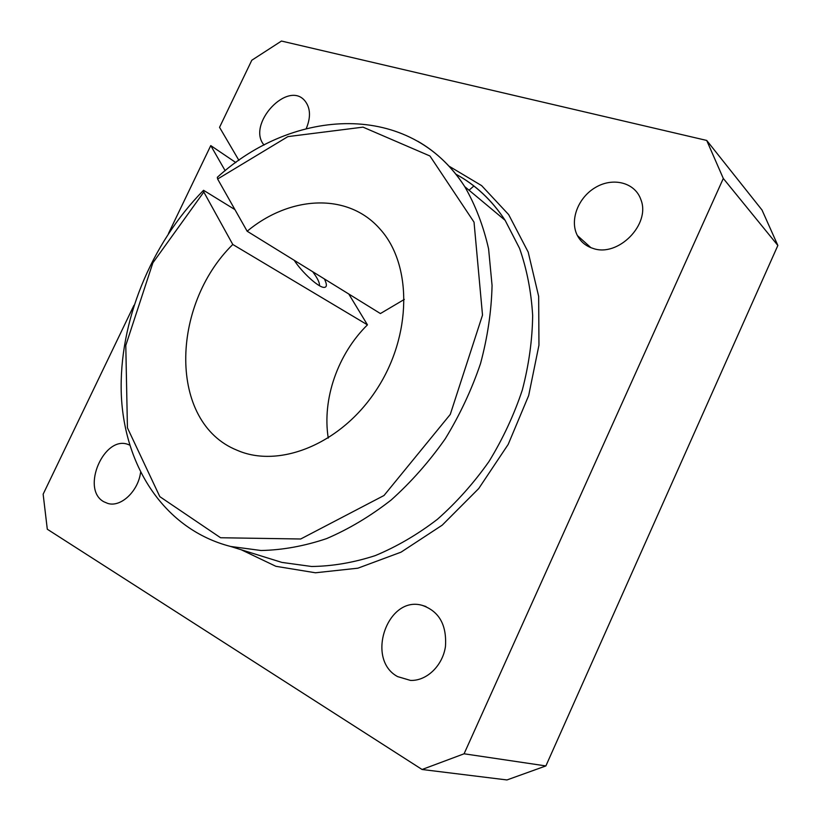 <?xml version="1.0" encoding="UTF-8"?>
<svg xmlns="http://www.w3.org/2000/svg" width="821" height="821" viewBox="0 0 821 821"><rect width="100%" height="100%" fill="white"/><g stroke="black" fill="none" stroke-linecap="round" stroke-linejoin="round"><path stroke-width="1.23" d="M133.936 305.361L43.144 494.191L47.3 529.227L422.076 769.493L464.081 753.791L723.301 178.455L706.717 140.442L281.459 41.05L251.801 60.241L219.546 127.337L238.921 160.382M706.717 140.442L762.011 210.012L777.856 245.458L723.301 178.455M306.254 128.589C310.902 117.331 310.523 108.167 305.104 101.096C287.997 79.36 246.218 124.535 264.064 145.06M592.947 248.373C617.987 257.65 651.074 224.205 640.821 199.462C634.992 182.519 613.113 176.997 595.687 187.332C578.138 197.368 569.374 220.315 577.389 235.545C580.734 241.846 585.917 246.126 592.947 248.373M129.677 445.095L128.61 444.664C104.339 434.196 80.325 489.326 103.898 501.785L107.787 503.427C120.769 507.604 138.164 491.317 140.555 472.506M397.59 676.596L410.449 680.404C426.653 681.153 442.724 665.677 445.464 646.445C446.87 624.832 439.05 611.111 422.015 605.293C387.481 595.461 365.283 659.242 397.59 676.596M225.18 170.727L210.761 145.594L168.469 233.544M422.076 769.493L506.957 779.95L545.883 765.931L777.856 245.458M464.081 753.791L545.883 765.931M235.853 162.568L210.761 145.594M404.343 299.408L380.41 313.55L247.162 231.235L217.627 179.019L287.914 136.604L363.015 127.142L429.947 155.99L474.035 222.163L482.512 315.11L450.267 414.431L384.002 495.504L300.691 538.997L220.572 537.745L159.828 496.654L127.429 427.823L125.787 345.425L152.86 262.864L203.813 192.022L203.546 190.298L234.919 209.591M203.813 192.022L232.784 244.473L367.449 324.849C337.841 354.015 322.027 398.934 328.246 438.096M348.781 294.01L367.449 324.849M294.185 260.278C302.344 272.757 318.374 287.309 323.905 287.391C326.994 287.453 327.169 284.641 324.418 278.966M217.339 177.315L217.627 179.019M247.162 231.235C289.936 195.593 348.114 192.176 380.236 229.295C412.234 264.619 412.08 335.543 376.562 389.636C341.331 443.945 279.243 468.935 236.951 450.185C168.233 422.538 170.501 305.545 232.784 244.473M319.41 285.677C319.862 282.978 317.624 278.34 312.719 271.73M448.913 166.099L481.619 185.618L508.661 214.609L528.19 252.088L538.658 296.381L538.956 345.159L528.673 395.558L508.199 444.397L478.735 488.536L442.201 525.173L401.038 552.164L357.905 568.183L315.418 572.781L275.887 566.305L241.241 549.762M455.747 174.103C475.359 184.756 491.82 200.16 505.131 220.315L519.56 248.363C526.846 269.155 531.218 291.517 532.665 315.469C532.336 340.007 528.888 364.852 522.32 390.016C514.008 414.954 502.904 438.773 489.018 461.474C473.738 483.138 456.517 502.421 437.377 519.334C417.437 534.594 396.717 546.694 375.218 555.622C353.625 562.621 332.423 566.244 311.6 566.49L281.88 562.406L266.989 557.777M417.745 141.233C436.372 151.895 452.032 167.022 464.737 186.624C475.431 205.147 483.384 225.898 488.598 248.886L492.066 285.462C491.451 311.118 487.602 337.154 480.521 363.58C471.623 389.801 459.863 414.882 445.228 438.835C429.167 461.7 411.147 482.101 391.165 500.01C370.394 516.204 348.884 529.063 326.614 538.597C304.304 546.109 282.445 550.07 261.057 550.501L230.639 546.468C164.467 529.494 124.187 466.307 121.303 394.388C118.665 322.089 150.715 244.104 203.403 190.441M217.329 177.315C293.836 107.428 410.141 100.973 464.737 186.624L505.131 220.315C491.861 200.098 475.4 184.704 455.778 174.134M230.639 546.468L267.03 557.787M239.711 451.304L236.951 450.185M425.955 606.524L422.015 605.293M590.884 247.655L577.389 235.545M473.891 185.967L469.058 190.226"/></g></svg>
